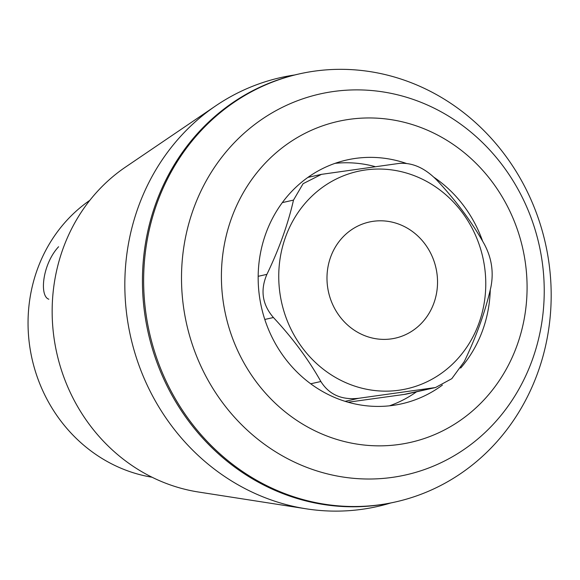 <?xml version="1.0" encoding="UTF-8"?>
<svg xmlns="http://www.w3.org/2000/svg" width="580" height="580" viewBox="0 0 580 580"><rect width="100%" height="100%" fill="white"/><g stroke="black" fill="none" stroke-linecap="round" stroke-linejoin="round"><path stroke-width="0.87" d="M401.846 225.374A59.508 55.056 -102.7 0 1 437.429 285.744A59.508 55.056 -102.7 0 1 395.292 338.154A59.508 55.056 -102.7 0 1 328.541 292.153A59.508 55.056 -102.7 0 1 369.221 222.038A59.508 55.056 -102.7 0 1 401.846 225.374M48.829 299.215C39.237 296.213 42.391 264.154 58.594 246.739M293.494 200.1C288.021 224.126 279.154 248.878 266.901 274.362C260.101 290.203 262.276 304.587 273.419 317.521C292.675 338.133 308.488 359.462 320.87 381.51C329.114 394.647 341.758 400.236 358.802 398.272L435.507 387.527L451.82 378.66L464.261 361.608C476.506 336.125 485.373 311.373 490.847 287.346C493.863 272.361 491.695 257.969 484.336 244.187C471.888 222.053 456.068 200.724 436.885 180.206C424.85 167.917 412.213 162.327 398.953 163.437L321.472 174.355L303.094 183.686L293.494 200.1L282.322 202.608M348.08 402.223L404.18 394.436A43.667 40.397 77.3 0 0 407.233 393.885L435.515 387.534M320.073 433.188A164.524 152.221 -102.7 0 1 277.566 151.532A164.524 152.221 -102.7 0 1 525.096 260.964A164.524 152.221 -102.7 0 1 320.073 433.188M442.402 385.076A124.961 115.616 -102.7 0 1 401.621 403.818A124.961 115.616 -102.7 0 1 333.101 396.807A124.961 115.616 -102.7 0 1 265.698 233.907A124.961 115.616 -102.7 0 1 346.869 159.971A124.961 115.616 -102.7 0 1 406.304 163.415M434.058 177.364A124.961 115.616 -102.7 0 1 482.64 241.222M490.274 289.804A124.961 115.616 -102.7 0 1 460.658 368.082M89.856 200.303A151.467 140.143 77.3 0 0 29 340.576A151.467 140.143 77.3 0 0 118.878 467.321A151.467 140.143 77.3 0 0 152.04 477.231M298.584 463.993A195.243 180.641 77.3 0 0 532.462 359.426A195.243 180.641 77.3 0 0 427.155 104.907A195.243 180.641 77.3 0 0 193.278 209.474A195.243 180.641 77.3 0 0 298.584 463.993M275.181 489.636A219.356 202.957 -102.7 0 1 144.028 267.105A219.356 202.957 -102.7 0 1 299.352 73.892A219.356 202.957 -102.7 0 1 545.432 243.462A219.356 202.957 -102.7 0 1 395.459 501.954A219.356 202.957 -102.7 0 1 275.181 489.636M395.459 501.954L394.262 502.222A219.356 202.957 -102.7 0 1 273.977 489.911A219.356 202.957 -102.7 0 1 142.825 267.373A219.356 202.957 -102.7 0 1 298.149 74.16L299.352 73.892M390.746 502.976A219.842 203.406 -102.7 0 1 306.291 508.827A219.842 203.406 -102.7 0 1 256.664 494.203A219.842 203.406 -102.7 0 1 126.128 309.437A219.842 203.406 -102.7 0 1 215.804 105.792A219.842 203.406 -102.7 0 1 294.647 74.98M306.291 508.827L198.44 492.014A177.233 163.973 -102.7 0 1 158.441 480.225A177.233 163.973 -102.7 0 1 53.2 331.274A177.233 163.973 -102.7 0 1 125.49 167.098L215.804 105.792M335.008 163.357A124.961 115.616 -102.7 0 1 374.926 166.569M416.549 391.79A124.961 115.616 -102.7 0 1 389.448 405.826M418.949 177.618A111.44 103.102 77.3 0 0 282.525 246.797A111.44 103.102 77.3 0 0 363.696 388.629A111.44 103.102 77.3 0 0 481.987 313.396A111.44 103.102 77.3 0 0 418.949 177.618M258.173 276.319L266.901 274.362M264.792 319.457L273.419 317.521M310.706 383.786L320.87 381.51M345.136 401.338L358.802 398.272M404.18 394.436L432.847 387.998M307.9 177.393L321.472 174.348"/></g></svg>
